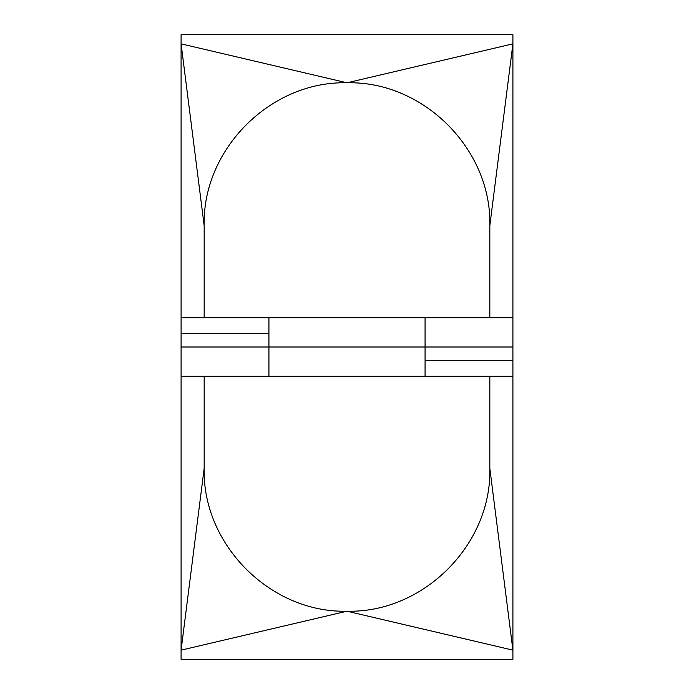 <?xml version="1.0" encoding="UTF-8"?>
<svg xmlns="http://www.w3.org/2000/svg" width="694" height="694" viewBox="0 0 694 694"><rect width="100%" height="100%" fill="white"/><g stroke="black" fill="none" stroke-linecap="round" stroke-linejoin="round"><path stroke-width="1.04" d="M425.075 347L425.075 376.278L438.14 376.278L425.075 376.278L425.075 347L268.925 347L268.925 376.278L268.925 347L512.909 347L512.909 659.3L512.909 376.278L489.834 376.278L489.834 468.372L512.909 650.148L489.834 468.372C491.794 544.695 423.331 613.175 347 611.206C270.686 613.175 202.197 544.703 204.166 468.372L204.166 376.278L181.091 376.278L181.091 650.148L204.166 468.372L181.091 650.148L347 611.206L512.909 650.148L347 611.206C423.331 613.175 491.794 544.695 489.834 468.372L489.834 376.278L204.166 376.278L204.166 468.372C202.197 544.703 270.686 613.175 347 611.206L181.091 650.148L181.091 659.3L512.909 659.3L181.091 659.3L181.091 376.278L512.909 376.278L512.909 360.663L425.075 360.663L512.909 360.663L512.909 317.722L512.909 347L425.075 347L425.075 317.722L425.075 347L268.925 347L425.075 347M268.925 376.278L255.86 376.278L268.925 376.278M489.834 376.278L438.14 376.278M204.166 376.278L255.86 376.278M268.925 317.722L268.925 347L268.925 317.722M204.166 225.628L204.166 317.722L489.834 317.722L489.834 225.628C491.794 149.305 423.331 80.825 347 82.794C270.677 80.825 202.206 149.297 204.166 225.628L181.091 43.852L181.091 347L268.925 347L181.091 347L181.091 333.337L268.925 333.337L181.091 333.337L181.091 317.722L204.166 317.722L181.091 317.722L181.091 43.852L204.166 225.628C202.206 149.297 270.677 80.825 347 82.794C423.331 80.825 491.794 149.305 489.834 225.628L512.909 43.852L512.909 317.722L204.166 317.722L204.166 225.628M489.834 317.722L512.909 317.722L512.909 34.7L181.091 34.7L512.909 34.7L512.909 43.852L489.834 225.628M512.909 43.852L347 82.794L181.091 43.852L347 82.794L512.909 43.852M181.091 34.7L181.091 43.852L181.091 34.7M181.091 376.278L181.091 347L181.091 376.278"/></g></svg>
